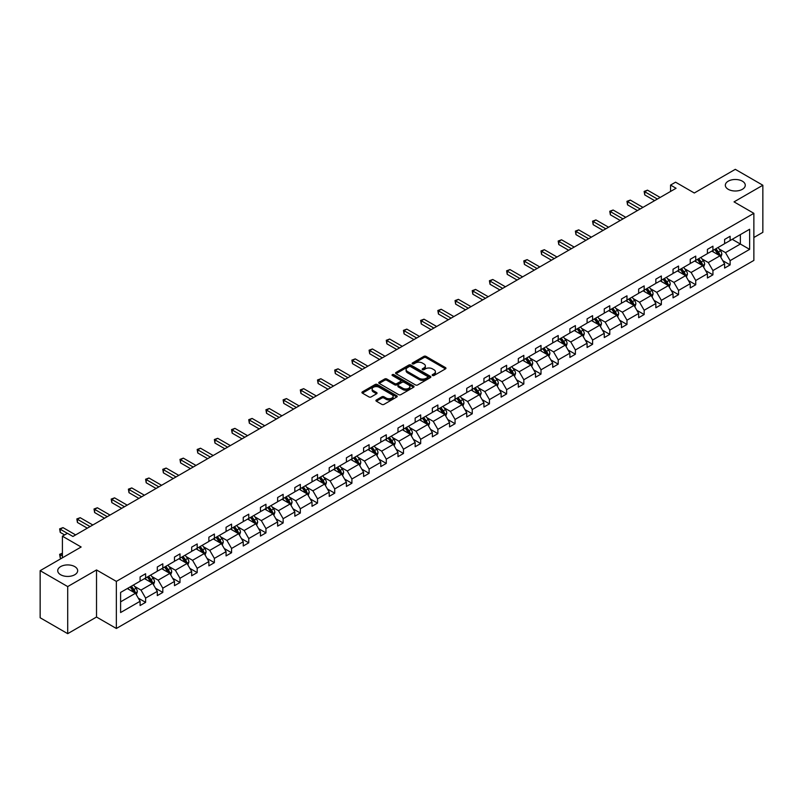 <?xml version="1.0" encoding="UTF-8"?>
<svg xmlns="http://www.w3.org/2000/svg" width="803" height="803" viewBox="0 0 803 803"><rect width="100%" height="100%" fill="white"/><g stroke="black" fill="none" stroke-linecap="round" stroke-linejoin="round"><path stroke-width="1.2" d="M74.749 566.607A9.977 5.762 0 0 0 63.879 565.352A9.977 5.762 0 0 0 57.726 570.672A9.977 5.762 0 0 0 60.647 574.747A9.977 5.762 0 0 0 71.517 575.992A9.977 5.762 0 0 0 77.67 570.672A9.977 5.762 0 0 0 74.749 566.607M742.353 181.167A9.977 5.762 0 0 0 731.483 179.922A9.977 5.762 0 0 0 725.33 185.242A9.977 5.762 0 0 0 728.251 189.317A9.977 5.762 0 0 0 739.121 190.562A9.977 5.762 0 0 0 745.274 185.242A9.977 5.762 0 0 0 742.353 181.167M432.496 375.493A1.074 0.622 0 0 0 434.011 375.493L445.504 368.858A1.526 0.883 0 0 0 445.956 368.236A1.526 0.883 0 0 0 445.504 367.613L426.032 356.371A1.526 0.883 0 0 0 423.874 356.371L412.381 363.006A1.074 0.622 0 0 0 413.896 363.879L415.382 363.016A4.898 2.831 0 0 1 422.298 363.016L423.924 363.96A4.898 2.831 0 0 1 425.359 365.957A4.898 2.831 0 0 1 423.924 367.955L422.438 368.818A1.074 0.622 0 0 0 423.954 369.691L425.439 368.828A4.898 2.831 0 0 1 432.365 368.828L433.981 369.761A4.898 2.831 0 0 1 435.417 371.769A4.898 2.831 0 0 1 433.981 373.766L432.496 374.62A1.074 0.622 0 0 0 432.496 375.493L432.496 374.62M753.866 237.507L762.85 232.328L762.85 185.242L735.297 169.333L694.304 193.001L675.574 182.191L670.555 185.081L670.555 191.445M67.703 633.667L96.521 617.025L96.521 569.949L67.703 586.581L67.703 633.667L40.15 617.758L40.15 570.672L81.143 547.004L62.413 536.193L62.413 557.824M67.703 586.581L40.15 570.672M376.386 399.964A1.526 0.883 0 0 0 375.934 400.587A1.526 0.883 0 0 0 376.386 401.209L381.847 404.361A1.526 0.883 0 0 0 384.015 404.361L396.772 396.993A1.526 0.883 0 0 0 397.224 396.371A1.526 0.883 0 0 0 396.772 395.749L377.3 384.507A1.526 0.883 0 0 0 375.142 384.507L362.374 391.874A1.526 0.883 0 0 0 361.932 392.496A1.526 0.883 0 0 0 362.374 393.119L368.978 396.933A1.526 0.883 0 0 0 371.137 396.933L376.597 393.781A1.526 0.883 0 0 0 377.049 393.159A1.526 0.883 0 0 0 376.597 392.526L373.325 390.639A4.095 2.359 0 0 1 372.13 388.973A4.095 2.359 0 0 1 374.66 386.785A4.095 2.359 0 0 1 379.116 387.297L391.934 394.705A4.095 2.359 0 0 1 393.129 396.371A4.095 2.359 0 0 1 390.609 398.549A4.095 2.359 0 0 1 386.143 398.037L384.015 396.802A1.526 0.883 0 0 0 381.847 396.802L376.386 399.964L376.386 401.209L381.847 398.077L381.847 396.802M62.413 536.193L67.422 533.292L72.932 536.474L676.066 188.263L670.555 185.081M96.521 569.949L116.355 581.392L753.866 213.327L753.866 260.413L116.355 628.478L116.355 581.392M762.85 185.242L734.032 201.874L753.866 213.327M415.492 384.938A1.526 0.883 0 0 0 417.65 384.938L430.418 377.571A1.526 0.883 0 0 0 430.86 376.948A1.526 0.883 0 0 0 430.418 376.326L410.945 365.084A1.526 0.883 0 0 0 408.777 365.084L396.02 372.451A1.526 0.883 0 0 0 395.568 373.074A1.526 0.883 0 0 0 396.02 373.696L415.492 384.938M392.717 375.724A1.074 0.622 0 0 1 393.801 375.874L413.575 387.297L400.827 394.654A1.526 0.883 0 0 1 398.669 394.654L379.197 383.412L384.657 380.281L384.657 379.006L379.197 382.158A1.526 0.883 0 0 0 378.745 382.79A1.526 0.883 0 0 0 379.197 383.412L379.197 382.158M384.657 380.281A1.526 0.883 0 0 1 386.825 380.281L386.825 379.006A1.526 0.883 0 0 0 384.657 379.006M386.825 379.006L394.715 383.563A1.526 0.883 0 0 0 396.883 383.563L400.506 381.475A1.526 0.883 0 0 0 400.958 380.853A1.526 0.883 0 0 0 400.506 380.231L392.286 375.483A1.074 0.622 0 0 1 393.801 374.61L413.595 386.032A1.526 0.883 0 0 1 414.047 386.655A1.526 0.883 0 0 1 413.595 387.287L413.595 386.032M120.601 592.433L140.103 581.171L140.103 576.915L145.614 573.733L145.614 577.989L157.298 571.244L157.298 566.988L162.808 563.806L162.808 568.072L174.482 561.327L174.482 557.061L179.992 553.879L179.992 558.145L191.676 551.4L191.676 547.134L197.187 543.952L197.187 548.218L208.87 541.473L208.87 537.207L214.381 534.025L214.381 538.291L226.065 531.546L226.065 527.28L231.565 524.108L231.565 528.364L243.249 521.619L243.249 517.363L248.759 514.181L248.759 518.437L260.443 511.702L260.443 507.436L265.954 504.254L265.954 508.52L277.637 501.775L277.637 497.509L283.148 494.327L283.148 498.593L294.821 491.848L294.821 487.582L300.332 484.4L300.332 488.666L312.016 481.92L312.016 477.655L317.526 474.473L317.526 478.739L329.21 471.993L329.21 467.737L334.721 464.556L334.721 468.811L346.404 462.066L346.404 457.81L351.905 454.628L351.905 458.884L363.588 452.149L363.588 447.883L369.099 444.701L369.099 448.967L380.783 442.222L380.783 437.956L386.293 434.774L386.293 439.04L397.977 432.295L397.977 428.029L403.487 424.847L403.487 429.113L415.161 422.368L415.161 418.102L420.672 414.92L420.672 419.186L432.355 412.441L432.355 408.185L437.866 405.003L437.866 409.259L449.55 402.514L449.55 398.258L455.06 395.076L455.06 399.332L466.744 392.597L466.744 388.331L472.244 385.149L472.244 389.415L483.928 382.67L483.928 378.404L489.439 375.222L489.439 379.488L501.122 372.743L501.122 368.477L506.633 365.295L506.633 369.561L518.316 362.815L518.316 358.55L523.827 355.368L523.827 359.634L535.501 352.888L535.501 348.632L541.011 345.451L541.011 349.706L552.695 342.961L552.695 338.705L558.205 335.524L558.205 339.789L569.889 333.044L569.889 328.778L575.4 325.596L575.4 329.862L587.083 323.117L587.083 318.851L592.594 315.669L592.594 319.935L604.268 313.19L604.268 308.924L609.778 305.742L609.778 310.008L621.462 303.263L621.462 298.997L626.972 295.815L626.972 300.081L638.656 293.336L638.656 289.08L644.167 285.898L644.167 290.154L655.84 283.409L655.84 279.153L661.351 275.971L661.351 280.237L673.034 273.492L673.034 269.226L678.545 266.044L678.545 270.31L690.229 263.565L690.229 259.299L695.739 256.117L695.739 260.383L707.423 253.638L707.423 249.372L712.934 246.19L712.934 250.456L724.607 243.71L724.607 239.445L730.118 236.273L730.118 240.529L749.631 229.267L749.631 249.372L730.118 260.634L730.118 264.9L724.607 268.082L724.607 263.816L712.934 270.561L712.934 274.827L707.423 278.009L707.423 273.743L695.739 280.488L695.739 284.754L690.229 287.936L690.229 283.67L678.545 290.415L678.545 294.671L673.034 297.853L673.034 293.597L661.351 300.342L661.351 304.598L655.84 307.78L655.84 303.524L644.167 310.259L644.167 314.525L638.656 317.707L638.656 313.441L626.972 320.186L626.972 324.452L621.462 327.634L621.462 323.368L609.778 330.113L609.778 334.379L604.268 337.561L604.268 333.295L592.594 340.04L592.594 344.306L587.083 347.488L587.083 343.222L575.4 349.967L575.4 354.223L569.889 357.405L569.889 353.149L558.205 359.895L558.205 364.15L552.695 367.332L552.695 363.066L541.011 369.812L541.011 374.078L535.501 377.259L535.501 372.993L523.827 379.739L523.827 384.005L518.316 387.187L518.316 382.921L506.633 389.666L506.633 393.932L501.122 397.114L501.122 392.848L489.439 399.593L489.439 403.859L483.928 407.031L483.928 402.775L472.244 409.52L472.244 413.776L466.744 416.958L466.744 412.702L455.06 419.447L455.06 423.703L449.55 426.885L449.55 422.619L437.866 429.364L437.866 433.63L432.355 436.812L432.355 432.546L420.672 439.291L420.672 443.557L415.161 446.739L415.161 442.473L403.487 449.218L403.487 453.484L397.977 456.666L397.977 452.4L386.293 459.145L386.293 463.411L380.783 466.583L380.783 462.327L369.099 469.072L369.099 473.328L363.588 476.51L363.588 472.254L351.905 478.989L351.905 483.255L346.404 486.437L346.404 482.171L334.721 488.917L334.721 493.183L329.21 496.364L329.21 492.098L317.526 498.844L317.526 503.11L312.016 506.291L312.016 502.026L300.332 508.771L300.332 513.037L294.821 516.219L294.821 511.953L283.148 518.698L283.148 522.954L277.637 526.136L277.637 521.88L265.954 528.625L265.954 532.881L260.443 536.063L260.443 531.807L248.759 538.542L248.759 542.808L243.249 545.99L243.249 541.724L231.565 548.469L231.565 552.735L226.065 555.917L226.065 551.651L214.381 558.396L214.381 562.662L208.87 565.844L208.87 561.578L197.187 568.323L197.187 572.589L191.676 575.771L191.676 571.505L179.992 578.25L179.992 582.506L174.482 585.688L174.482 581.432L162.808 588.177L162.808 592.433L157.298 595.615L157.298 591.359L145.614 598.094L145.614 602.36L140.103 605.542L140.103 601.276L120.601 612.538L120.601 592.433M144.51 578.632L152.67 583.339L140.987 590.085L134.603 586.401M140.987 590.085L145.614 598.094M152.67 583.339L157.298 591.359M140.103 580.157L140.987 580.669L145.614 577.989M161.704 568.705L169.855 573.412L158.171 580.157L151.797 576.474M158.171 580.157L162.808 588.177M169.855 573.412L174.482 581.432M157.298 570.23L158.171 570.742L162.808 568.072M178.888 558.778L187.049 563.485L175.365 570.23L168.991 566.547M175.365 570.23L179.992 578.25M187.049 563.485L191.676 571.505M174.482 560.303L175.365 560.815L179.992 558.145M196.083 548.85L204.243 553.558L192.559 560.303L186.176 556.62M192.559 560.303L197.187 568.323M204.243 553.558L208.87 561.578M191.676 550.376L192.559 550.888L197.187 548.218M213.277 538.923L221.427 543.641L209.754 550.376L203.37 546.702M209.754 550.376L214.381 558.396M221.427 543.641L226.065 551.651M208.87 540.459L209.754 540.961L214.381 538.291M230.471 529.006L238.621 533.714L226.938 540.459L220.564 536.775M226.938 540.459L231.565 548.469M238.621 533.714L243.249 541.724M226.065 530.532L226.938 531.034L231.565 528.364M247.655 519.079L255.816 523.787L244.132 530.532L237.758 526.848M244.132 530.532L248.759 538.542M255.816 523.787L260.443 531.807M243.249 520.605L244.132 521.117L248.759 518.437M264.849 509.152L273.01 513.86L261.326 520.605L254.942 516.921M261.326 520.605L265.954 528.625M273.01 513.86L277.637 521.88M260.443 510.678L261.326 511.19L265.954 508.52M282.044 499.225L290.194 503.933L278.511 510.678L272.137 506.994M278.511 510.678L283.148 518.698M290.194 503.933L294.821 511.953M277.637 500.751L278.511 501.263L283.148 498.593M299.238 489.298L307.388 494.006L295.705 500.751L289.331 497.067M295.705 500.751L300.332 508.771M307.388 494.006L312.016 502.026M294.821 490.824L295.705 491.336L300.332 488.666M316.422 479.371L324.583 484.089L312.899 490.824L306.515 487.15M312.899 490.824L317.526 498.844M324.583 484.089L329.21 492.098M312.016 480.907L312.899 481.409L317.526 478.739M333.616 469.454L341.767 474.161L330.093 480.907L323.709 477.223M330.093 480.907L334.721 488.917M341.767 474.161L346.404 482.171M329.21 470.98L330.093 471.491L334.721 468.811M350.811 459.527L358.961 464.234L347.277 470.98L340.904 467.296M347.277 470.98L351.905 478.989M358.961 464.234L363.588 472.254M346.404 461.052L347.277 461.564L351.905 458.884M367.995 449.6L376.155 454.307L364.472 461.052L358.098 457.369M364.472 461.052L369.099 469.072M376.155 454.307L380.783 462.327M363.588 451.125L364.472 451.637L369.099 448.967M385.189 439.673L393.35 444.38L381.666 451.125L375.282 447.442M381.666 451.125L386.293 459.145M393.35 444.38L397.977 452.4M380.783 441.198L381.666 441.71L386.293 439.04M402.383 429.746L410.534 434.453L398.86 441.198L392.476 437.515M398.86 441.198L403.487 449.218M410.534 434.453L415.161 442.473M397.977 431.271L398.86 431.783L403.487 429.113M419.578 419.828L427.728 424.536L416.044 431.271L409.671 427.597M416.044 431.271L420.672 439.291M427.728 424.536L432.355 432.546M415.161 421.354L416.044 421.856L420.672 419.186M436.762 409.901L444.922 414.609L433.239 421.354L426.855 417.67M433.239 421.354L437.866 429.364M444.922 414.609L449.55 422.619M432.355 411.427L433.239 411.939L437.866 409.259M453.956 399.974L462.106 404.682L450.433 411.427L444.049 407.743M450.433 411.427L455.06 419.447M462.106 404.682L466.744 412.702M449.55 401.5L450.433 402.012L455.06 399.332M471.15 390.047L479.301 394.755L467.617 401.5L461.243 397.816M467.617 401.5L472.244 409.52M479.301 394.755L483.928 402.775M466.744 391.573L467.617 392.085L472.244 389.415M488.334 380.12L496.495 384.828L484.811 391.573L478.437 387.889M484.811 391.573L489.439 399.593M496.495 384.828L501.122 392.848M483.928 381.646L484.811 382.158L489.439 379.488M505.529 370.193L513.689 374.901L502.005 381.646L495.622 377.962M502.005 381.646L506.633 389.666M513.689 374.901L518.316 382.921M501.122 371.729L502.005 372.231L506.633 369.561M522.723 360.276L530.873 364.984L519.2 371.729L512.816 368.045M519.2 371.729L523.827 379.739M530.873 364.984L535.501 372.993M518.316 361.802L519.2 362.304L523.827 359.634M539.917 350.349L548.068 355.056L536.384 361.802L530.01 358.118M536.384 361.802L541.011 369.812M548.068 355.056L552.695 363.066M535.501 351.875L536.384 352.387L541.011 349.706M557.101 340.422L565.262 345.129L553.578 351.875L547.194 348.191M553.578 351.875L558.205 359.895M565.262 345.129L569.889 353.149M552.695 341.948L553.578 342.459L558.205 339.789M574.296 330.495L582.446 335.202L570.772 341.948L564.389 338.264M570.772 341.948L575.4 349.967M582.446 335.202L587.083 343.222M569.889 332.02L570.772 332.532L575.4 329.862M591.49 320.568L599.64 325.275L587.957 332.02L581.583 328.337M587.957 332.02L592.594 340.04M599.64 325.275L604.268 333.295M587.083 322.093L587.957 322.605L592.594 319.935M608.674 310.641L616.834 315.348L605.151 322.093L598.777 318.41M605.151 322.093L609.778 330.113M616.834 315.348L621.462 323.368M604.268 312.176L605.151 312.678L609.778 310.008M625.868 300.724L634.029 305.431L622.345 312.176L615.961 308.493M622.345 312.176L626.972 320.186M634.029 305.431L638.656 313.441M621.462 302.249L622.345 302.751L626.972 300.081M643.062 290.796L651.213 295.504L639.539 302.249L633.155 298.565M639.539 302.249L644.167 310.259M651.213 295.504L655.84 303.524M638.656 292.322L639.539 292.834L644.167 290.154M660.257 280.869L668.407 285.577L656.724 292.322L650.35 288.638M656.724 292.322L661.351 300.342M668.407 285.577L673.034 293.597M655.84 282.395L656.724 282.907L661.351 280.237M677.441 270.942L685.601 275.65L673.918 282.395L667.544 278.711M673.918 282.395L678.545 290.415M685.601 275.65L690.229 283.67M673.034 272.468L673.918 272.98L678.545 270.31M694.635 261.015L702.786 265.723L691.112 272.468L684.728 268.784M691.112 272.468L695.739 280.488M702.786 265.723L707.423 273.743M690.229 262.541L691.112 263.053L695.739 260.383M711.829 251.088L719.98 255.806L708.296 262.541L701.922 258.867M708.296 262.541L712.934 270.561M719.98 255.806L724.607 263.816M707.423 252.624L708.296 253.126L712.934 250.456M732.216 239.324L740.366 244.032L725.49 252.624L719.117 248.94M725.49 252.624L730.118 260.634M749.631 249.372L740.366 244.032L740.366 234.617L749.631 229.267M96.521 617.025L116.355 628.478M724.607 242.697L725.49 243.199L730.118 240.529M120.601 601.848L135.476 593.266L127.316 588.559M135.476 593.266L140.103 601.276M722.79 260.664L730.118 264.9M705.596 270.591L712.934 274.827M688.412 280.518L695.739 284.754M671.218 290.445L678.545 294.671M654.023 300.372L661.351 304.598M636.839 310.299L644.167 314.525M619.645 320.216L626.972 324.452M602.451 330.143L609.778 334.379M585.257 340.07L592.594 344.306M568.072 349.998L575.4 354.223M550.878 359.925L558.205 364.15M533.684 369.852L541.011 374.078M516.5 379.769L523.827 384.005M499.305 389.696L506.633 393.932M482.111 399.623L489.439 403.859M464.917 409.55L472.244 413.776M447.733 419.477L455.06 423.703M430.538 429.404L437.866 433.63M413.344 439.321L420.672 443.557M396.16 449.248L403.487 453.484M378.966 459.175L386.293 463.411M361.772 469.103L369.099 473.328M344.577 479.03L351.905 483.255M327.393 488.947L334.721 493.183M310.199 498.874L317.526 503.11M293.005 508.801L300.332 513.037M275.82 518.728L283.148 522.954M258.626 528.655L265.954 532.881M241.432 538.582L248.759 542.808M224.238 548.499L231.565 552.735M207.054 558.426L214.381 562.662M189.859 568.353L197.187 572.589M172.665 578.28L179.992 582.506M155.471 588.208L162.808 592.433M138.287 598.135L145.614 602.36M432.927 375.643L433.981 375.031A4.898 2.831 0 0 0 435.417 373.034L435.417 371.769M425.359 365.957L425.359 367.232A4.898 2.831 0 0 1 423.924 369.229L422.87 369.842M445.484 368.868L426.032 357.646A1.526 0.883 0 0 0 423.874 357.646L412.802 364.03M430.418 376.326L430.418 377.571L410.945 366.359A1.526 0.883 0 0 0 408.777 366.359L396.04 373.716L396.02 372.451M427.708 377.39A1.074 0.622 0 0 0 427.708 376.507L410.624 366.64A1.074 0.622 0 0 0 409.108 366.64L407.533 367.553A4.898 2.831 0 0 0 406.107 369.551A4.898 2.831 0 0 0 407.533 371.548L419.216 378.293A4.898 2.831 0 0 0 426.142 378.293L427.708 377.39L427.708 378.655A1.074 0.622 0 0 0 428.029 378.223L428.029 376.948M406.107 369.551L406.107 370.815A4.898 2.831 0 0 0 407.533 372.823L407.533 371.548M427.708 378.655L426.142 379.568A4.898 2.831 0 0 1 419.216 379.568L407.533 372.823M386.825 380.281L394.715 384.838A1.526 0.883 0 0 0 396.883 384.838L400.506 382.75A1.526 0.883 0 0 0 400.958 382.128L400.958 380.853M402.915 388.301A4.095 2.359 0 0 0 407.372 388.813A4.095 2.359 0 0 0 409.901 386.624A4.095 2.359 0 0 0 408.697 384.958L404.18 382.348A1.526 0.883 0 0 0 402.022 382.348L398.398 384.446A1.526 0.883 0 0 0 397.947 385.069A1.526 0.883 0 0 0 398.398 385.691L402.915 388.301L402.915 389.575A4.095 2.359 0 0 0 407.372 390.087A4.095 2.359 0 0 0 409.901 387.899L409.901 386.624M397.947 385.069L397.947 386.343A1.526 0.883 0 0 0 398.398 386.966L398.398 385.691M402.915 389.575L398.398 386.966M393.129 396.371L393.129 397.646A4.095 2.359 0 0 1 390.609 399.824A4.095 2.359 0 0 1 386.143 399.312L384.015 398.077A1.526 0.883 0 0 0 381.847 398.077M372.13 388.973L372.13 390.238A4.095 2.359 0 0 0 373.325 391.914L373.325 390.639M376.577 393.791L373.325 391.914M396.752 397.003L377.3 385.781A1.526 0.883 0 0 0 375.142 385.781L362.394 393.139M720.823 257.251L721.837 254.32A4.125 2.389 -120 0 0 720.512 250.807L718.043 247.505M713.606 252.122L712.532 250.687M719.368 255.444L719.598 254.501A4.125 2.389 -120 0 0 718.424 252.022L715.945 248.709M714.911 249.311L717.631 252.945A2.108 1.215 60 0 1 718.012 253.587L719.598 254.501M714.62 249.482L717.099 252.784A4.125 2.389 60 0 1 718.123 254.732M657.386 199.044L644.749 191.746L647.499 190.16L660.146 197.458M654.636 200.64L644.749 194.928L644.749 191.746L644.136 191.405L647.499 190.16M644.749 194.928L644.136 191.405M703.629 267.178L704.643 264.247A4.125 2.389 -120 0 0 703.328 260.734L700.848 257.432M696.412 262.039L695.338 260.614M702.183 265.371L702.414 264.428A4.125 2.389 -120 0 0 701.23 261.939L698.751 258.636M697.717 259.239L700.447 262.872A2.108 1.215 60 0 1 700.828 263.514L702.414 264.428M697.436 259.399L699.905 262.701A4.125 2.389 60 0 1 700.939 264.659M686.435 277.105L687.448 274.174A4.125 2.389 -120 0 0 686.133 270.661L683.654 267.359M679.218 271.966L678.144 270.541M684.989 275.299L685.22 274.355A4.125 2.389 -120 0 0 684.036 271.866L681.566 268.563M680.532 269.166L683.253 272.799A2.108 1.215 60 0 1 683.634 273.432L685.22 274.355M680.241 269.326L682.721 272.629A4.125 2.389 60 0 1 683.744 274.586M640.192 208.971L627.555 201.673L630.315 200.088L642.952 207.385M637.441 210.567L627.555 204.855L627.555 201.673L626.952 201.322L630.315 200.088M627.555 204.855L626.952 201.322M623.008 218.898L610.36 211.601L613.121 210.015L625.758 217.312M620.247 220.494L610.36 214.782L610.36 211.601L609.758 211.249L613.121 210.015M610.36 214.782L609.758 211.249M669.24 287.032L670.254 284.101A4.125 2.389 -120 0 0 668.939 280.588L666.47 277.286M662.033 281.893L660.959 280.458M667.795 285.226L668.026 284.272A4.125 2.389 -120 0 0 666.851 281.793L664.372 278.49M663.338 279.083L666.058 282.726A2.108 1.215 60 0 1 666.44 283.359L668.026 284.272M663.047 279.253L665.526 282.556A4.125 2.389 60 0 1 666.55 284.503M605.813 228.825L593.176 221.528L595.926 219.932L608.564 227.229M603.053 230.411L593.176 224.71L593.176 221.528L592.564 221.176L595.926 219.932M593.176 224.71L592.564 221.176M652.056 296.949L653.07 294.028A4.125 2.389 -120 0 0 651.745 290.505L649.276 287.203M644.839 291.82L643.765 290.385M650.611 295.153L650.842 294.199A4.125 2.389 -120 0 0 649.657 291.72L647.178 288.418M646.144 289.01L648.874 292.643A2.108 1.215 60 0 1 649.256 293.286L650.842 294.199M645.863 289.18L648.332 292.483A4.125 2.389 60 0 1 649.366 294.43M588.619 238.752L575.982 231.455L578.732 229.859L591.379 237.156M585.869 240.338L575.982 234.637L575.982 231.455L575.38 231.103L578.732 229.859M575.982 234.637L575.38 231.103M634.862 306.876L635.876 303.956A4.125 2.389 -120 0 0 634.561 300.432L632.081 297.13M627.645 301.747L626.571 300.312M633.416 305.08L633.647 304.126A4.125 2.389 -120 0 0 632.463 301.647L629.994 298.345M628.96 298.937L631.68 302.57A2.108 1.215 60 0 1 632.061 303.213L633.647 304.126M628.669 299.107L631.138 302.41A4.125 2.389 60 0 1 632.172 304.357M571.435 248.679L558.788 241.382L561.548 239.786L574.185 247.083M568.675 250.265L558.788 244.554L558.788 241.382L558.185 241.03L561.548 239.786M558.788 244.554L558.185 241.03M617.668 316.804L618.681 313.873A4.125 2.389 -120 0 0 617.366 310.359L614.887 307.057M610.451 311.674L609.387 310.239M616.222 314.997L616.453 314.053A4.125 2.389 -120 0 0 615.269 311.564L612.799 308.262M611.766 308.864L614.486 312.497A2.108 1.215 60 0 1 614.867 313.14L616.453 314.053M611.474 309.025L613.954 312.337A4.125 2.389 60 0 1 614.978 314.284M554.241 258.596L541.603 251.299L544.354 249.713L556.991 257.01M551.48 260.192L541.603 254.481L541.603 251.299L540.991 250.948L544.354 249.713M541.603 254.481L540.991 250.948M600.483 326.731L601.497 323.8A4.125 2.389 -120 0 0 600.172 320.287L597.703 316.984M593.266 321.591L592.192 320.166M599.028 324.924L599.259 323.98A4.125 2.389 -120 0 0 598.084 321.491L595.605 318.189M594.571 318.791L597.291 322.425A2.108 1.215 60 0 1 597.673 323.067L599.259 323.98M594.28 318.952L596.759 322.254A4.125 2.389 60 0 1 597.783 324.211M537.046 268.523L524.409 261.226L527.159 259.64L539.807 266.937M534.296 270.119L524.409 264.408L524.409 261.226L523.797 260.875L527.159 259.64M524.409 264.408L523.797 260.875M583.289 336.658L584.303 333.727A4.125 2.389 -120 0 0 582.988 330.214L580.509 326.911M576.072 331.519L574.998 330.093M581.844 334.851L582.075 333.907A4.125 2.389 -120 0 0 580.89 331.418L578.411 328.116M577.377 328.718L580.107 332.352A2.108 1.215 60 0 1 580.489 332.984L582.075 333.907M577.096 328.879L579.565 332.181A4.125 2.389 60 0 1 580.599 334.128M519.852 278.45L507.215 271.153L509.975 269.567L522.612 276.864M517.102 280.046L507.215 274.335L507.215 271.153L506.613 270.802L509.975 269.567M507.215 274.335L506.613 270.802M566.095 346.575L567.109 343.654A4.125 2.389 -120 0 0 565.794 340.141L563.315 336.828M558.878 341.446L557.804 340.01M564.65 344.778L564.88 343.825A4.125 2.389 -120 0 0 563.696 341.345L561.227 338.043M560.193 338.635L562.913 342.279A2.108 1.215 60 0 1 563.294 342.911L564.88 343.825M559.902 338.806L562.371 342.108A4.125 2.389 60 0 1 563.405 344.055M548.901 356.502L549.914 353.581A4.125 2.389 -120 0 0 548.6 350.058L546.13 346.755M541.694 351.373L540.62 349.937M547.455 354.705L547.686 353.752A4.125 2.389 -120 0 0 546.512 351.272L544.032 347.97M542.999 348.562L545.719 352.196A2.108 1.215 60 0 1 546.1 352.838L547.686 353.752M542.708 348.733L545.187 352.035A4.125 2.389 60 0 1 546.211 353.982M531.716 366.429L532.73 363.508A4.125 2.389 -120 0 0 531.405 359.985L528.936 356.683M524.5 361.3L523.426 359.864M530.271 364.632L530.502 363.679A4.125 2.389 -120 0 0 529.318 361.199L526.838 357.897M525.804 358.489L528.535 362.123A2.108 1.215 60 0 1 528.916 362.765L530.502 363.679M525.523 358.66L527.993 361.962A4.125 2.389 60 0 1 529.026 363.91M514.522 376.356L515.536 373.425A4.125 2.389 -120 0 0 514.221 369.912L511.742 366.61M507.305 371.227L506.231 369.792M513.077 374.549L513.308 373.606A4.125 2.389 -120 0 0 512.123 371.116L509.654 367.814M508.62 368.416L511.34 372.05A2.108 1.215 60 0 1 511.722 372.692L513.308 373.606M508.329 368.577L510.798 371.889A4.125 2.389 60 0 1 511.832 373.837M497.328 386.283L498.342 383.352A4.125 2.389 -120 0 0 497.027 379.839L494.548 376.537M490.111 381.144L489.047 379.719M495.883 384.476L496.113 383.533A4.125 2.389 -120 0 0 494.929 381.044L492.46 377.741M491.426 378.343L494.146 381.977A2.108 1.215 60 0 1 494.528 382.619L496.113 383.533M491.135 378.504L493.614 381.806A4.125 2.389 60 0 1 494.638 383.764M480.144 396.21L481.158 393.279A4.125 2.389 -120 0 0 479.833 389.766L477.363 386.464M472.927 391.071L471.853 389.646M478.688 394.403L478.919 393.46A4.125 2.389 -120 0 0 477.745 390.971L475.266 387.668M474.232 388.271L476.952 391.904A2.108 1.215 60 0 1 477.333 392.537L478.919 393.46M473.941 388.431L476.42 391.734A4.125 2.389 60 0 1 477.444 393.681M462.95 406.127L463.963 403.206A4.125 2.389 -120 0 0 462.648 399.683L460.169 396.381M455.733 400.998L454.659 399.563M461.504 404.331L461.735 403.377A4.125 2.389 -120 0 0 460.551 400.898L458.071 397.595M457.037 398.188L459.768 401.831A2.108 1.215 60 0 1 460.149 402.464L461.735 403.377M456.756 398.358L459.226 401.661A4.125 2.389 60 0 1 460.26 403.608M445.755 416.054L446.769 413.133A4.125 2.389 -120 0 0 445.454 409.61L442.975 406.308M438.538 410.925L437.464 409.49M444.31 414.258L444.541 413.304A4.125 2.389 -120 0 0 443.356 410.825L440.887 407.522M439.853 408.115L442.573 411.748A2.108 1.215 60 0 1 442.955 412.391L444.541 413.304M439.562 408.285L442.031 411.588A4.125 2.389 60 0 1 443.065 413.535M428.561 425.981L429.575 423.061A4.125 2.389 -120 0 0 428.26 419.537L425.791 416.235M421.354 420.852L420.28 419.417M427.116 424.185L427.347 423.231A4.125 2.389 -120 0 0 426.162 420.752L423.693 417.45M422.659 418.042L425.379 421.675A2.108 1.215 60 0 1 425.761 422.318L427.347 423.231M422.368 418.212L424.847 421.515A4.125 2.389 60 0 1 425.871 423.462M411.377 435.909L412.391 432.978A4.125 2.389 -120 0 0 411.066 429.464L408.597 426.162M404.16 430.779L403.086 429.344M409.931 434.102L410.162 433.158A4.125 2.389 -120 0 0 408.978 430.669L406.499 427.367M405.465 427.969L408.185 431.602A2.108 1.215 60 0 1 408.576 432.245L410.162 433.158M405.184 428.129L407.653 431.432A4.125 2.389 60 0 1 408.687 433.389M502.668 288.377L490.021 281.08L492.781 279.484L505.418 286.781M499.908 289.963L490.021 284.262L490.021 281.08L489.418 280.729L492.781 279.484M490.021 284.262L489.418 280.729M485.474 298.304L472.837 291.007L475.587 289.411L488.224 296.709M482.713 299.89L472.837 294.189L472.837 291.007L472.224 290.656L475.587 289.411M472.837 294.189L472.224 290.656M468.279 308.232L455.642 300.924L458.393 299.338L471.04 306.636M465.529 309.817L455.642 304.106L455.642 300.924L455.04 300.583L458.393 299.338M455.642 304.106L455.04 300.583M451.095 318.149L438.448 310.851L441.208 309.265L453.846 316.563M448.335 319.745L438.448 314.033L438.448 310.851L437.846 310.5L441.208 309.265M438.448 314.033L437.846 310.5M433.901 328.076L421.264 320.778L424.014 319.192L436.651 326.49M431.141 329.672L421.264 323.96L421.264 320.778L420.652 320.427L424.014 319.192M421.264 323.96L420.652 320.427M416.707 338.003L404.07 330.706L406.82 329.12L419.467 336.417M413.957 339.589L404.07 333.887L404.07 330.706L403.457 330.354L406.82 329.12M404.07 333.887L403.457 330.354M399.513 347.93L386.875 340.633L389.636 339.037L402.273 346.334M396.762 349.516L386.875 343.814L386.875 340.633L386.273 340.281L389.636 339.037M386.875 343.814L386.273 340.281M382.328 357.857L369.681 350.56L372.441 348.964L385.079 356.261M379.568 359.443L369.681 353.742L369.681 350.56L369.079 350.208L372.441 348.964M369.681 353.742L369.079 350.208M365.134 367.774L352.497 360.477L355.247 358.891L367.884 366.188M362.374 369.37L352.497 363.659L352.497 360.477L351.885 360.135L355.247 358.891M352.497 363.659L351.885 360.135M347.94 377.701L335.303 370.404L338.053 368.818L350.7 376.115M345.19 379.297L335.303 373.586L335.303 370.404L334.7 370.053L338.053 368.818M335.303 373.586L334.7 370.053M394.183 445.836L395.196 442.905A4.125 2.389 -120 0 0 393.882 439.392L391.402 436.089M386.966 440.696L385.892 439.271M392.737 444.029L392.968 443.085A4.125 2.389 -120 0 0 391.784 440.596L389.314 437.294M388.271 437.896L391.001 441.53A2.108 1.215 60 0 1 391.382 442.172L392.968 443.085M387.99 438.057L390.459 441.359A4.125 2.389 60 0 1 391.493 443.316M330.746 387.628L318.108 380.331L320.869 378.745L333.506 386.042M327.995 389.224L318.108 383.513L318.108 380.331L317.506 379.98L320.869 378.745M318.108 383.513L317.506 379.98M376.988 455.763L378.002 452.832A4.125 2.389 -120 0 0 376.687 449.319L374.208 446.016M369.771 450.624L368.697 449.198M375.543 453.956L375.774 453.012A4.125 2.389 -120 0 0 374.589 450.523L372.12 447.221M371.086 447.823L373.807 451.457A2.108 1.215 60 0 1 374.188 452.089L375.774 453.012M370.795 447.984L373.275 451.286A4.125 2.389 60 0 1 374.298 453.233M313.561 397.555L300.924 390.258L303.675 388.662L316.312 395.969M310.801 399.141L300.924 393.44L300.924 390.258L300.312 389.907L303.675 388.662M300.924 393.44L300.312 389.907M359.804 465.68L360.818 462.759A4.125 2.389 -120 0 0 359.493 459.236L357.024 455.933M352.587 460.551L351.513 459.115M358.349 463.883L358.58 462.929A4.125 2.389 -120 0 0 357.405 460.45L354.926 457.148M353.892 457.74L356.612 461.374A2.108 1.215 60 0 1 356.994 462.016L358.58 462.929M353.601 457.911L356.08 461.213A4.125 2.389 60 0 1 357.104 463.16M296.367 407.482L283.73 400.185L286.48 398.589L299.128 405.886M293.617 409.068L283.73 403.367L283.73 400.185L283.118 399.834L286.48 398.589M283.73 403.367L283.118 399.834M342.61 475.607L343.624 472.686A4.125 2.389 -120 0 0 342.309 469.163L339.83 465.86M335.393 470.478L334.319 469.042M341.165 473.81L341.395 472.857A4.125 2.389 -120 0 0 340.211 470.377L337.732 467.075M336.698 467.667L339.428 471.301A2.108 1.215 60 0 1 339.81 471.943L341.395 472.857M336.417 467.838L338.886 471.14A4.125 2.389 60 0 1 339.92 473.087M279.173 417.409L266.536 410.112L269.296 408.516L281.933 415.813M276.423 418.995L266.536 413.294L266.536 410.112L265.934 409.761L269.296 408.516M266.536 413.294L265.934 409.761M325.416 485.534L326.43 482.603A4.125 2.389 -120 0 0 325.115 479.09L322.635 475.788M318.199 480.405L317.125 478.969M323.97 483.727L324.201 482.784A4.125 2.389 -120 0 0 323.017 480.304L320.548 477.002M319.514 477.594L322.234 481.228A2.108 1.215 60 0 1 322.615 481.87L324.201 482.784M319.223 477.765L321.692 481.067A4.125 2.389 60 0 1 322.726 483.015M261.989 427.326L249.342 420.029L252.102 418.443L264.739 425.741M259.228 428.922L249.342 423.211L249.342 420.029L248.739 419.688L252.102 418.443M249.342 423.211L248.739 419.688M308.222 495.461L309.235 492.53A4.125 2.389 -120 0 0 307.92 489.017L305.451 485.715M301.015 490.332L299.941 488.897M306.776 493.654L307.007 492.711A4.125 2.389 -120 0 0 305.823 490.221L303.353 486.919M302.319 487.521L305.04 491.155A2.108 1.215 60 0 1 305.421 491.797L307.007 492.711M302.028 487.682L304.508 490.984A4.125 2.389 60 0 1 305.531 492.942M244.795 437.254L232.157 429.956L234.908 428.37L247.545 435.668M242.034 438.85L232.157 433.138L232.157 429.956L231.545 429.605L234.908 428.37M232.157 433.138L231.545 429.605M291.037 505.388L292.051 502.457A4.125 2.389 -120 0 0 290.726 498.944L288.257 495.642M283.82 500.249L282.746 498.824M289.592 503.581L289.823 502.638A4.125 2.389 -120 0 0 288.638 500.149L286.159 496.846M285.125 497.448L287.845 501.082A2.108 1.215 60 0 1 288.237 501.714L289.823 502.638M284.844 497.609L287.313 500.911A4.125 2.389 60 0 1 288.347 502.869M227.6 447.181L214.963 439.883L217.713 438.297L230.361 445.595M224.85 448.777L214.963 443.065L214.963 439.883L214.361 439.532L217.713 438.297M214.963 443.065L214.361 439.532M273.843 515.315L274.857 512.384A4.125 2.389 -120 0 0 273.542 508.871L271.063 505.569M266.626 510.176L265.552 508.741M272.398 513.508L272.629 512.565A4.125 2.389 -120 0 0 271.444 510.076L268.975 506.773M267.931 507.376L270.661 511.009A2.108 1.215 60 0 1 271.043 511.641L272.629 512.565M267.65 507.536L270.119 510.838A4.125 2.389 60 0 1 271.153 512.786M210.406 457.108L197.769 449.81L200.529 448.215L213.166 455.512M207.656 458.694L197.769 452.992L197.769 449.81L197.167 449.459L200.529 448.215M197.769 452.992L197.167 449.459M256.649 525.232L257.663 522.311A4.125 2.389 -120 0 0 256.348 518.788L253.868 515.486M249.432 520.103L248.358 518.668M255.203 523.436L255.434 522.482A4.125 2.389 -120 0 0 254.25 520.003L251.781 516.7M250.747 517.293L253.467 520.926A2.108 1.215 60 0 1 253.848 521.569L255.434 522.482M250.456 517.463L252.935 520.766A4.125 2.389 60 0 1 253.959 522.713M193.222 467.035L180.575 459.738L183.335 458.142L195.972 465.439M190.462 468.621L180.575 462.919L180.575 459.738L179.972 459.386L183.335 458.142M180.575 462.919L179.972 459.386M239.465 535.159L240.468 532.238A4.125 2.389 -120 0 0 239.153 528.715L236.684 525.413M232.248 530.03L231.174 528.595M238.009 533.363L238.24 532.409A4.125 2.389 -120 0 0 237.066 529.93L234.586 526.627M233.553 527.22L236.273 530.853A2.108 1.215 60 0 1 236.654 531.496L238.24 532.409M233.261 527.39L235.741 530.693A4.125 2.389 60 0 1 236.765 532.64M176.028 476.962L163.39 469.665L166.141 468.069L178.788 475.366M173.277 478.548L163.39 472.847L163.39 469.665L162.778 469.313L166.141 468.069M163.39 472.847L162.778 469.313M222.27 545.086L223.284 542.155A4.125 2.389 -120 0 0 221.959 538.642L219.49 535.34M215.053 539.957L213.979 538.522M220.825 543.28L221.056 542.336A4.125 2.389 -120 0 0 219.871 539.857L217.392 536.545M216.358 537.147L219.089 540.78A2.108 1.215 60 0 1 219.47 541.423L221.056 542.336M216.077 537.317L218.546 540.62A4.125 2.389 60 0 1 219.58 542.567M158.833 486.879L146.196 479.582L148.957 477.996L161.594 485.293M156.083 488.475L146.196 482.764L146.196 479.582L145.594 479.24L148.957 477.996M146.196 482.764L145.594 479.24M205.076 555.014L206.09 552.083A4.125 2.389 -120 0 0 204.775 548.569L202.296 545.267M197.859 549.874L196.785 548.449M203.631 553.207L203.862 552.263A4.125 2.389 -120 0 0 202.677 549.774L200.208 546.472M199.174 547.074L201.894 550.707A2.108 1.215 60 0 1 202.276 551.35L203.862 552.263M198.883 547.234L201.352 550.537A4.125 2.389 60 0 1 202.386 552.494M141.649 496.806L129.002 489.509L131.762 487.923L144.399 495.22M138.889 498.402L129.002 492.691L129.002 489.509L128.4 489.157L131.762 487.923M129.002 492.691L128.4 489.157M187.882 564.941L188.896 562.01A4.125 2.389 -120 0 0 187.581 558.497L185.112 555.194M180.665 559.801L179.601 558.376M186.437 563.134L186.667 562.19A4.125 2.389 -120 0 0 185.483 559.701L183.014 556.399M181.98 557.001L184.7 560.635A2.108 1.215 60 0 1 185.081 561.267L186.667 562.19M181.689 557.162L184.168 560.464A4.125 2.389 60 0 1 185.192 562.421M124.455 506.733L111.818 499.436L114.568 497.85L127.205 505.147M121.695 508.329L111.818 502.618L111.818 499.436L111.205 499.085L114.568 497.85M111.818 502.618L111.205 499.085M170.698 574.868L171.712 571.937A4.125 2.389 -120 0 0 170.387 568.424L167.917 565.121M163.481 569.728L162.407 568.293M169.242 573.061L169.483 572.107A4.125 2.389 -120 0 0 168.299 569.628L165.819 566.326M164.786 566.918L167.506 570.562A2.108 1.215 60 0 1 167.897 571.194L169.483 572.107M164.495 567.089L166.974 570.391A4.125 2.389 60 0 1 168.008 572.338M107.261 516.66L94.624 509.363L97.374 507.767L110.021 515.064M104.51 518.246L94.624 512.545L94.624 509.363L94.021 509.012L97.374 507.767M94.624 512.545L94.021 509.012M153.503 584.785L154.517 581.864A4.125 2.389 -120 0 0 153.202 578.341L150.723 575.038M146.287 579.656L145.213 578.22M152.058 582.988L152.289 582.034A4.125 2.389 -120 0 0 151.105 579.555L148.635 576.253M147.591 576.845L150.322 580.479A2.108 1.215 60 0 1 150.703 581.121L152.289 582.034M147.31 577.016L149.78 580.318A4.125 2.389 60 0 1 150.813 582.265M90.066 526.587L77.429 519.29L80.19 517.694L92.827 524.991M87.316 528.173L77.429 522.472L77.429 519.29L76.827 518.939L80.19 517.694M77.429 522.472L76.827 518.939M136.309 594.712L137.323 591.791A4.125 2.389 -120 0 0 136.008 588.268L133.529 584.965M129.092 589.583L128.018 588.147M62.413 553.408L60.235 554.662L60.235 557.844L61.309 558.456M134.864 592.915L135.095 591.962A4.125 2.389 -120 0 0 133.91 589.482L131.441 586.18M130.407 586.772L133.127 590.406A2.108 1.215 60 0 1 133.509 591.048L135.095 591.962M130.116 586.943L132.595 590.245A4.125 2.389 60 0 1 133.619 592.192M60.235 557.844L59.633 554.311L62.413 555.917M59.633 554.311L62.413 553.227M67.372 533.333L60.235 529.217L62.995 527.621L75.633 534.918M64.611 534.918L60.235 532.389L60.235 529.217L59.633 528.866L62.995 527.621M60.235 532.389L59.633 528.866M433.981 375.031L433.981 373.766M422.438 369.691L422.438 368.818M423.924 369.229L423.924 367.955M412.381 363.879L412.381 363.006M423.874 357.646L423.874 356.371M426.032 357.646L426.032 356.371M445.504 368.858L445.504 367.613M408.777 366.359L408.777 365.084M410.945 366.359L410.945 365.084M419.216 379.568L419.216 378.293M426.142 379.568L426.142 378.293M394.715 384.838L394.715 383.563M396.883 384.838L396.883 383.563M400.506 382.75L400.506 381.475M393.801 375.874L393.801 374.61M384.015 398.077L384.015 396.802M386.143 399.312L386.143 398.037M376.597 393.781L376.597 392.526M362.374 393.119L362.374 391.874M375.142 385.781L375.142 384.507M377.3 385.781L377.3 384.507M396.772 396.993L396.772 395.749M719.689 255.625L721.807 254.4M718.424 252.022L720.512 250.807M715.925 253.457L717.099 252.784M702.495 265.552L704.612 264.328M701.23 261.939L703.328 260.734M698.73 263.384L699.905 262.701M685.3 275.479L687.418 274.255M684.036 271.866L686.133 270.661M681.536 273.311L682.721 272.629M668.106 285.406L670.234 284.182M666.851 281.793L668.939 280.588M664.352 283.238L665.526 282.556M650.922 295.333L653.04 294.109M649.657 291.72L651.745 290.505M647.158 293.155L648.332 292.483M633.728 305.26L635.846 304.036M632.463 301.647L634.561 300.432M629.964 303.082L631.138 302.41M616.533 315.177L618.661 313.953M615.269 311.564L617.366 310.359M612.779 313.009L613.954 312.337M599.349 325.105L601.467 323.88M598.084 321.491L600.172 320.287M595.585 322.936L596.759 322.254M582.155 335.032L584.273 333.807M580.89 331.418L582.988 330.214M578.391 332.864L579.565 332.181M564.961 344.959L567.079 343.734M563.696 341.345L565.794 340.141M561.197 342.791L562.371 342.108M547.766 354.886L549.894 353.661M546.512 351.272L548.6 350.058M544.012 352.708L545.187 352.035M530.582 364.813L532.7 363.578M529.318 361.199L531.405 359.985M526.818 362.635L527.993 361.962M513.388 374.73L515.506 373.505M512.123 371.116L514.221 369.912M509.624 372.562L510.798 371.889M496.194 384.657L498.322 383.432M494.929 381.044L497.027 379.839M492.44 382.489L493.614 381.806M479.01 394.584L481.127 393.36M477.745 390.971L479.833 389.766M475.246 392.416L476.42 391.734M461.815 404.511L463.933 403.287M460.551 400.898L462.648 399.683M458.051 402.343L459.226 401.661M444.621 414.438L446.739 413.214M443.356 410.825L445.454 409.61M440.857 412.26L442.031 411.588M427.427 424.355L429.555 423.131M426.162 420.752L428.26 419.537M423.673 422.187L424.847 421.515M410.243 434.282L412.361 433.058M408.978 430.669L411.066 429.464M406.479 432.114L407.653 431.432M393.048 444.21L395.166 442.985M391.784 440.596L393.882 439.392M389.284 442.041L390.459 441.359M375.854 454.137L377.982 452.912M374.589 450.523L376.687 449.319M372.1 451.969L373.275 451.286M358.66 464.064L360.788 462.839M357.405 460.45L359.493 459.236M354.906 461.896L356.08 461.213M341.476 473.991L343.594 472.766M340.211 470.377L342.309 469.163M337.712 471.813L338.886 471.14M324.282 483.908L326.399 482.683M323.017 480.304L325.115 479.09M320.517 481.74L321.692 481.067M307.087 493.835L309.215 492.61M305.823 490.221L307.92 489.017M303.333 491.667L304.508 490.984M289.903 503.762L292.021 502.537M288.638 500.149L290.726 498.944M286.139 501.594L287.313 500.911M272.709 513.689L274.827 512.465M271.444 510.076L273.542 508.871M268.945 511.521L270.119 510.838M255.515 523.616L257.643 522.392M254.25 520.003L256.348 518.788M251.761 521.438L252.935 520.766M238.32 533.543L240.448 532.319M237.066 529.93L239.153 528.715M234.566 531.365L235.741 530.693M221.136 543.46L223.254 542.236M219.871 539.857L221.959 538.642M217.372 541.292L218.546 540.62M203.942 553.387L206.06 552.163M202.677 549.774L204.775 548.569M200.178 551.219L201.352 550.537M186.748 563.315L188.876 562.09M185.483 559.701L187.581 558.497M182.994 561.146L184.168 560.464M169.563 573.242L171.681 572.017M168.299 569.628L170.387 568.424M165.799 571.074L166.974 570.391M152.369 583.169L154.487 581.944M151.105 579.555L153.202 578.341M148.605 580.991L149.78 580.318M135.175 593.096L137.293 591.871M133.91 589.482L136.008 588.268M131.421 590.918L132.595 590.245"/></g></svg>

